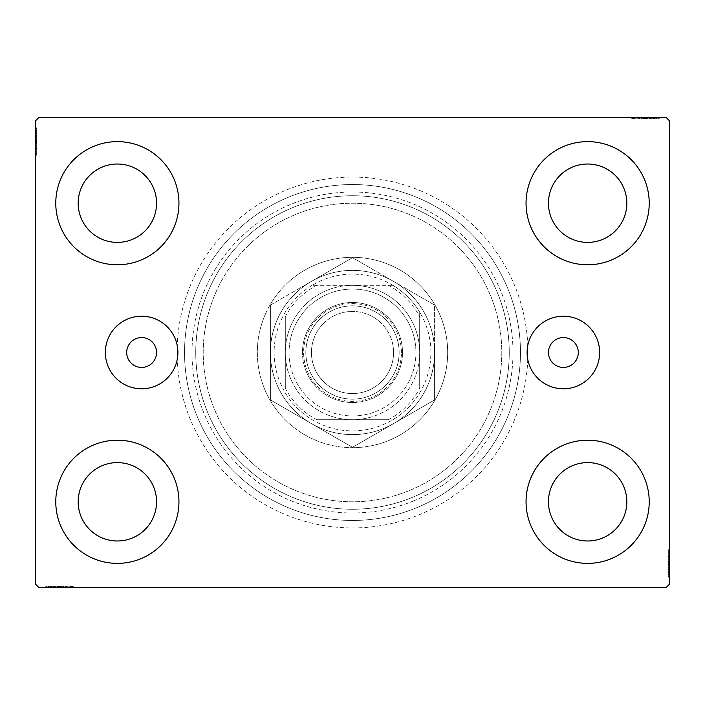 <?xml version="1.0" encoding="UTF-8"?>
<svg xmlns="http://www.w3.org/2000/svg" width="705" height="705" viewBox="0 0 705 705"><rect width="100%" height="100%" fill="white"/><g stroke="black" fill="none" stroke-linecap="round" stroke-linejoin="round"><path stroke-width="0.53" stroke-dasharray="3.52 2.64" d="M156.554 352.5A14.928 14.928 0 0 0 141.626 337.572A14.928 14.928 0 0 0 126.688 352.5A14.928 14.928 0 0 0 141.626 367.428A14.928 14.928 0 0 0 156.554 352.5M578.312 352.5A14.928 14.928 0 0 0 563.374 337.572A14.928 14.928 0 0 0 548.446 352.5A14.928 14.928 0 0 0 563.374 367.428A14.928 14.928 0 0 0 578.312 352.5M599.655 352.5A36.281 36.281 0 0 0 563.374 316.219A36.281 36.281 0 0 0 527.102 352.5A36.281 36.281 0 0 0 563.374 388.781A36.281 36.281 0 0 0 599.655 352.5M177.898 352.5A36.281 36.281 0 0 0 141.626 316.219A36.281 36.281 0 0 0 105.345 352.5A36.281 36.281 0 0 0 141.626 388.781A36.281 36.281 0 0 0 177.898 352.5M527.922 352.5A175.422 175.422 0 0 0 352.5 177.078A175.422 175.422 0 0 0 177.078 352.5A175.422 175.422 0 0 0 352.5 527.922A175.422 175.422 0 0 0 527.922 352.5M184.543 352.5A167.957 167.957 0 0 1 352.5 184.543A167.957 167.957 0 0 1 520.457 352.5A167.957 167.957 0 0 1 352.5 520.457A167.957 167.957 0 0 1 184.543 352.5A167.957 167.957 0 0 1 352.5 184.543A167.957 167.957 0 0 1 520.457 352.5A167.957 167.957 0 0 1 352.5 520.457A167.957 167.957 0 0 1 184.543 352.5M55.774 501.793A61.582 61.582 0 0 1 117.365 440.211A61.582 61.582 0 0 1 178.947 501.793A61.582 61.582 0 0 1 117.365 563.374A61.582 61.582 0 0 1 55.774 501.793A61.582 61.582 0 0 1 117.365 440.211A61.582 61.582 0 0 1 178.947 501.793A61.582 61.582 0 0 1 117.365 563.374A61.582 61.582 0 0 1 55.774 501.793A61.582 61.582 0 0 1 117.365 440.211A61.582 61.582 0 0 1 178.947 501.793A61.582 61.582 0 0 1 117.365 563.374A61.582 61.582 0 0 1 55.774 501.793M526.053 203.207A61.582 61.582 0 0 1 587.635 141.626A61.582 61.582 0 0 1 649.226 203.207A61.582 61.582 0 0 1 587.635 264.789A61.582 61.582 0 0 1 526.053 203.207A61.582 61.582 0 0 1 587.635 141.626A61.582 61.582 0 0 1 649.226 203.207A61.582 61.582 0 0 1 587.635 264.789A61.582 61.582 0 0 1 526.053 203.207A61.582 61.582 0 0 1 587.635 141.626A61.582 61.582 0 0 1 649.226 203.207A61.582 61.582 0 0 1 587.635 264.789A61.582 61.582 0 0 1 526.053 203.207M526.053 501.793A61.582 61.582 0 0 1 587.635 440.211A61.582 61.582 0 0 1 649.226 501.793A61.582 61.582 0 0 1 587.635 563.374A61.582 61.582 0 0 1 526.053 501.793A61.582 61.582 0 0 1 587.635 440.211A61.582 61.582 0 0 1 649.226 501.793A61.582 61.582 0 0 1 587.635 563.374A61.582 61.582 0 0 1 526.053 501.793A61.582 61.582 0 0 1 587.635 440.211A61.582 61.582 0 0 1 649.226 501.793A61.582 61.582 0 0 1 587.635 563.374A61.582 61.582 0 0 1 526.053 501.793M55.774 203.207A61.582 61.582 0 0 1 117.365 141.626A61.582 61.582 0 0 1 178.947 203.207A61.582 61.582 0 0 1 117.365 264.789A61.582 61.582 0 0 1 55.774 203.207A61.582 61.582 0 0 1 117.365 141.626A61.582 61.582 0 0 1 178.947 203.207A61.582 61.582 0 0 1 117.365 264.789A61.582 61.582 0 0 1 55.774 203.207A61.582 61.582 0 0 1 117.365 141.626A61.582 61.582 0 0 1 178.947 203.207A61.582 61.582 0 0 1 117.365 264.789A61.582 61.582 0 0 1 55.774 203.207M203.207 352.5A149.293 149.293 0 0 1 352.5 203.207A149.293 149.293 0 0 1 501.793 352.5A149.293 149.293 0 0 1 352.5 501.793A149.293 149.293 0 0 1 203.207 352.5A149.293 149.293 0 0 1 352.5 203.207A149.293 149.293 0 0 1 501.793 352.5A149.293 149.293 0 0 1 352.5 501.793A149.293 149.293 0 0 1 203.207 352.5A149.293 149.293 0 0 1 352.5 203.207A149.293 149.293 0 0 1 501.793 352.5A149.293 149.293 0 0 1 352.5 501.793A149.293 149.293 0 0 1 203.207 352.5A149.293 149.293 0 0 1 352.5 203.207A149.293 149.293 0 0 1 501.793 352.5A149.293 149.293 0 0 1 352.5 501.793A149.293 149.293 0 0 1 203.207 352.5M195.743 352.5A156.757 156.757 0 0 1 352.5 195.743A156.757 156.757 0 0 1 509.257 352.5A156.757 156.757 0 0 1 352.5 509.257A156.757 156.757 0 0 1 195.743 352.5A156.757 156.757 0 0 1 352.5 195.743A156.757 156.757 0 0 1 509.257 352.5A156.757 156.757 0 0 1 352.5 509.257A156.757 156.757 0 0 1 195.743 352.5M78.176 203.207A39.189 39.189 0 0 1 117.365 164.018A39.189 39.189 0 0 1 156.554 203.207A39.189 39.189 0 0 1 117.365 242.397A39.189 39.189 0 0 1 78.176 203.207M548.446 501.793A39.189 39.189 0 0 1 587.635 462.603A39.189 39.189 0 0 1 626.824 501.793A39.189 39.189 0 0 1 587.635 540.982A39.189 39.189 0 0 1 548.446 501.793M548.446 203.207A39.189 39.189 0 0 1 587.635 164.018A39.189 39.189 0 0 1 626.824 203.207A39.189 39.189 0 0 1 587.635 242.397A39.189 39.189 0 0 1 548.446 203.207M78.176 501.793A39.189 39.189 0 0 1 117.365 462.603A39.189 39.189 0 0 1 156.554 501.793A39.189 39.189 0 0 1 117.365 540.982A39.189 39.189 0 0 1 78.176 501.793M642.29 117.365L658.884 117.365L642.29 117.365L642.29 118.854L639.127 118.854L639.118 117.365L658.884 117.365L632.429 117.365L658.549 117.365L632.429 117.365L658.549 117.365L632.429 117.365L658.549 117.365L632.429 117.365L658.549 117.365L639.118 117.365L639.127 118.854L658.549 118.854L658.549 117.365L632.429 117.365L659.219 117.365L632.429 117.365L658.549 117.365L632.429 117.365L658.549 117.365L658.549 118.854L650.177 118.854L650.177 117.365L650.177 118.854L658.549 118.854L658.549 117.365L658.549 118.854L632.429 118.854L632.429 117.365L632.429 118.854L659.219 118.854L659.219 117.365L631.759 117.365L659.219 117.365L631.759 117.365L659.219 117.365L631.759 117.365L659.219 117.365L659.219 118.854L656.205 118.854L656.205 117.365M666.014 117.365L38.986 117.365L35.25 121.093L35.25 583.907L38.986 587.635L666.014 587.635L669.75 583.907L669.75 121.093L666.014 117.365M651.913 118.854L632.429 118.854L658.884 118.854L654.531 118.854L656.707 118.854L656.707 117.365L654.531 117.365L658.884 117.365L654.531 117.365L658.884 117.365L654.531 117.365L658.884 117.365L656.707 117.365L656.707 118.854L654.531 118.854L654.531 117.365L654.531 118.854L656.54 118.854L656.54 117.365L634.438 117.365L656.54 117.365L634.438 117.365L656.54 117.365L641.471 117.365L656.54 117.365L656.54 118.854L632.429 118.854L632.429 117.365L632.429 118.854L658.549 118.854L658.549 117.365L658.549 118.854L632.429 118.854L632.429 117.365L632.429 118.854L651.913 118.854L651.913 117.365M62.71 587.635L46.116 587.635L62.71 587.635L62.71 586.146L65.873 586.146L65.882 587.635L46.116 587.635L72.571 587.635L46.451 587.635L72.571 587.635L46.451 587.635L72.571 587.635L46.451 587.635L72.571 587.635L46.451 587.635L65.882 587.635L65.873 586.146L46.451 586.146L46.451 587.635L72.571 587.635L45.781 587.635L72.571 587.635L46.451 587.635L72.571 587.635L46.451 587.635L46.451 586.146L54.823 586.146L54.823 587.635L54.823 586.146L46.451 586.146L46.451 587.635L46.451 586.146L72.571 586.146L72.571 587.635L72.571 586.146L45.781 586.146L45.781 587.635L73.241 587.635L45.781 587.635L73.241 587.635L45.781 587.635L73.241 587.635L45.781 587.635L45.781 586.146L48.795 586.146L48.795 587.635M53.087 586.146L72.571 586.146L46.116 586.146L50.469 586.146L48.292 586.146L48.292 587.635L50.469 587.635L46.116 587.635L50.469 587.635L46.116 587.635L50.469 587.635L46.116 587.635L48.292 587.635L48.292 586.146L50.469 586.146L50.469 587.635L50.469 586.146L48.46 586.146L48.46 587.635L70.562 587.635L48.46 587.635L70.562 587.635L48.46 587.635L63.529 587.635L48.46 587.635L48.46 586.146L72.571 586.146L72.571 587.635L72.571 586.146L46.451 586.146L46.451 587.635L46.451 586.146L72.571 586.146L72.571 587.635L72.571 586.146L53.087 586.146L53.087 587.635M668.261 574.099L668.261 550.314L668.261 576.443L668.261 557.347L668.261 560.158L669.75 560.175L669.75 557.012L669.75 576.778L669.75 557.012L669.75 576.443L669.75 557.347L669.75 560.158L668.261 560.158L668.261 557.012L669.75 557.003L669.75 576.778L669.75 550.314L669.75 576.443L669.75 550.314L669.75 576.443L669.75 550.314L669.75 576.443L669.75 550.314L669.75 576.443L669.75 557.003L668.261 557.012L668.261 576.443L669.75 576.443L669.75 550.314L669.75 577.113L669.75 550.314L669.75 576.443L669.75 550.314L669.75 576.443L668.261 576.443L668.261 568.071L669.75 568.071L668.261 568.071L668.261 576.443L669.75 576.443L668.261 576.443L668.261 550.314L669.75 550.314L668.261 550.314L668.261 577.113L669.75 577.113L669.75 549.644L669.75 577.113L669.75 549.644L669.75 577.113L669.75 549.644L669.75 577.113L668.261 577.113L668.261 574.099L669.75 574.099M668.261 570.001L668.261 552.993L668.261 576.778L668.261 572.425L668.261 574.601L669.75 574.601L669.75 572.425L669.75 576.778L669.75 572.425L669.75 576.778L669.75 572.425L669.75 576.778L669.75 574.601L668.261 574.601L668.261 572.425L669.75 572.425L668.261 572.425L668.261 574.434L669.75 574.434L669.75 552.323L669.75 574.434L669.75 552.323L669.75 574.434L669.75 559.356L669.75 574.434L668.261 574.434L668.261 570.001L669.75 570.001M36.739 130.901L36.739 154.686L36.739 128.557L36.739 147.653L36.739 144.842L35.25 144.825L35.25 147.988L35.25 128.222L35.25 147.988L35.25 128.557L35.25 147.653L35.25 144.842L36.739 144.842L36.739 147.988L35.25 147.997L35.25 128.222L35.25 154.686L35.25 128.557L35.25 154.686L35.25 128.557L35.25 154.686L35.25 128.557L35.25 154.686L35.25 128.557L35.25 147.997L36.739 147.988L36.739 128.557L35.25 128.557L35.25 154.686L35.25 127.887L35.25 154.686L35.25 128.557L35.25 154.686L35.25 128.557L36.739 128.557L36.739 136.929L35.25 136.929L36.739 136.929L36.739 128.557L35.25 128.557L36.739 128.557L36.739 154.686L35.25 154.686L36.739 154.686L36.739 127.887L35.25 127.887L35.25 155.356L35.25 127.887L35.25 155.356L35.25 127.887L35.25 155.356L35.25 127.887L36.739 127.887L36.739 130.901L35.25 130.901M36.739 134.999L36.739 152.007L36.739 128.222L36.739 132.575L36.739 130.399L35.25 130.399L35.25 132.575L35.25 128.222L35.25 132.575L35.25 128.222L35.25 132.575L35.25 128.222L35.25 130.399L36.739 130.399L36.739 132.575L35.25 132.575L36.739 132.575L36.739 130.566L35.25 130.566L35.25 152.677L35.25 130.566L35.25 152.677L35.25 130.566L35.25 145.644L35.25 130.566L36.739 130.566L36.739 134.999L35.25 134.999M36.739 132.91L35.25 132.91M36.739 130.945L35.25 130.945M36.739 135.201L36.739 154.686L36.739 128.557L36.739 154.686L35.25 154.686L36.739 154.686L35.25 154.686L36.739 154.686L36.739 135.201L35.25 135.201M36.739 139.616L36.739 148.385L36.739 139.616L35.25 139.616L35.25 148.385L35.25 139.616L35.25 148.385L35.25 139.616L36.739 139.616L36.739 148.385L35.25 148.385L36.739 148.385L36.739 139.616L35.25 139.616L36.739 139.616M36.739 149.257L36.739 128.557L36.739 154.686L36.739 128.557L36.739 154.686L36.739 128.557L36.739 154.686L36.739 128.557L36.739 154.686L36.739 128.557L35.25 128.557L36.739 128.557L35.25 128.557L36.739 128.557L36.739 147.997L36.739 145.274L35.25 145.283L36.739 145.274L36.739 149.257L35.25 149.257M36.739 154.686L35.25 154.686L36.739 154.686M36.739 133.597L36.739 155.356L36.739 127.887L36.739 141.511L36.739 127.887L36.739 133.597L35.25 133.597M36.739 134.919L35.25 134.919M36.739 137.563L35.25 137.563M36.739 155.356L36.739 127.887L36.739 155.356L35.25 155.356M36.739 150.932L35.25 150.932M36.739 149.328L35.25 149.328M36.739 152.677L35.25 152.677L36.739 152.677L36.739 141.52L35.25 141.511L36.739 141.52L36.739 130.566L35.25 130.566L36.739 130.566L36.739 141.635L35.25 141.635L36.739 141.635L35.25 141.635L36.739 141.635L36.739 152.677L35.25 152.677M36.739 149.372L35.25 149.372M36.739 145.988L35.25 145.988M36.739 143.388L35.25 143.388M36.739 134.963L35.25 134.963L36.739 134.972M36.739 128.557L35.25 128.557L36.739 128.557M36.739 134.867L35.25 134.867M36.739 127.887L35.25 127.887L36.739 127.887M36.739 148.209L35.25 148.209M36.739 142.657L35.25 142.657M36.739 135.977L35.25 135.977L35.25 140.956L35.25 131.236L35.25 135.977L36.739 135.977L36.739 140.956L36.739 135.977M36.739 152.007L35.25 152.007L35.25 131.236L35.25 152.007L36.739 152.007L36.739 131.236L35.25 131.236L36.739 131.236L36.739 141.3L35.25 141.291L36.739 141.3L36.739 152.007L35.25 152.007L36.739 152.007M36.739 148.165L35.25 148.165M36.739 143.635L35.25 143.635M36.739 140.956L35.25 140.956L36.739 140.956M36.739 140.647L35.25 140.647M36.739 133.642L36.739 147.988L36.739 141.529L35.25 141.511L36.739 141.52L36.739 130.566L35.25 130.566L36.739 130.566L36.739 133.642L35.25 133.642M36.739 153.743L35.25 153.743M36.739 131.236L35.25 131.236M36.739 151.275L35.25 151.275M36.739 131.905L35.25 131.905M36.739 136.929L35.25 136.929L36.739 136.929M36.739 144.842L36.739 138.057L36.739 145.644L35.25 145.644L36.739 145.644L36.739 138.039L35.25 138.057L36.739 138.057L36.739 128.222L35.25 128.222L36.739 128.222L36.739 130.399L36.739 128.222L35.25 128.222L36.739 128.222L36.739 130.399L35.25 130.399L36.739 130.399L36.739 132.575L35.25 132.575L36.739 132.575L36.739 128.222L36.739 147.988L35.25 147.988L36.739 147.988L36.739 144.842L35.25 144.842M36.739 143.071L35.25 143.071M36.739 141.344L35.25 141.344M36.739 136.691L35.25 136.691M36.739 133.738L35.25 133.738M36.739 130.813L35.25 130.813M36.739 135.466L35.25 135.466M36.739 137.431L35.25 137.431M36.739 140.039L35.25 140.039M36.739 142.974L35.25 142.974M36.739 147.653L35.25 147.653L36.739 147.653M36.739 147.336L35.25 147.336M36.739 145.3L35.25 145.3M36.739 141.529L35.25 141.529M36.739 130.566L36.739 138.039L36.739 130.566M36.739 138.039L35.25 138.039L36.739 138.039M36.739 145.644L35.25 145.644M36.739 128.222L36.739 130.399L35.25 130.399L36.739 130.399L36.739 132.575L36.739 128.222L35.25 128.222M668.261 572.09L669.75 572.09M668.261 574.055L669.75 574.055M668.261 569.799L668.261 550.314L668.261 576.443L668.261 550.314L669.75 550.314L668.261 550.314L669.75 550.314L668.261 550.314L668.261 569.799L669.75 569.799M668.261 565.384L668.261 556.615L668.261 565.384L669.75 565.384L669.75 556.615L669.75 565.384L669.75 556.615L669.75 565.384L668.261 565.384L668.261 556.615L669.75 556.615L668.261 556.615L668.261 565.384L669.75 565.384L668.261 565.384M668.261 555.743L668.261 576.443L668.261 550.314L668.261 576.443L668.261 550.314L668.261 576.443L668.261 550.314L668.261 576.443L668.261 550.314L668.261 576.443L669.75 576.443L668.261 576.443L669.75 576.443L668.261 576.443L668.261 557.003L668.261 559.726L669.75 559.717L668.261 559.726L668.261 555.743L669.75 555.743M668.261 550.314L669.75 550.314L668.261 550.314M668.261 571.402L668.261 549.644L668.261 577.113L668.261 563.489L668.261 577.113L668.261 571.402L669.75 571.402M668.261 570.081L669.75 570.081M668.261 567.437L669.75 567.437M668.261 549.644L668.261 577.113L668.261 549.644L669.75 549.644M668.261 554.068L669.75 554.068M668.261 555.672L669.75 555.672M668.261 552.323L669.75 552.323L668.261 552.323L668.261 563.48L669.75 563.489L668.261 563.48L668.261 574.434L669.75 574.434L668.261 574.434L668.261 563.365L669.75 563.365L668.261 563.365L669.75 563.365L668.261 563.365L668.261 552.323L669.75 552.323M668.261 555.628L669.75 555.628M668.261 559.012L669.75 559.012M668.261 561.612L669.75 561.612M668.261 570.037L669.75 570.037L668.261 570.028M668.261 576.443L669.75 576.443L668.261 576.443M668.261 570.134L669.75 570.134M668.261 577.113L669.75 577.113L668.261 577.113M668.261 556.791L669.75 556.791M668.261 562.343L669.75 562.343M668.261 569.023L669.75 569.023L669.75 564.044L669.75 573.764L669.75 569.023L668.261 569.023L668.261 564.044L668.261 569.023M668.261 552.993L669.75 552.993L669.75 573.764L669.75 552.993L668.261 552.993L668.261 573.764L669.75 573.764L668.261 573.764L668.261 563.7L669.75 563.709L668.261 563.7L668.261 552.993L669.75 552.993L668.261 552.993M668.261 556.835L669.75 556.835M668.261 561.365L669.75 561.365M668.261 564.044L669.75 564.044L668.261 564.044M668.261 564.352L669.75 564.352M668.261 571.358L668.261 557.012L668.261 563.471L669.75 563.489L668.261 563.48L668.261 574.434L669.75 574.434L668.261 574.434L668.261 571.358L669.75 571.358M668.261 551.257L669.75 551.257M668.261 573.764L669.75 573.764M668.261 553.725L669.75 553.725M668.261 573.095L669.75 573.095M668.261 568.071L669.75 568.071L668.261 568.071M668.261 560.158L668.261 566.943L668.261 559.356L669.75 559.356L668.261 559.356L668.261 566.961L669.75 566.943L668.261 566.943L668.261 576.778L669.75 576.778L668.261 576.778L668.261 574.601L668.261 576.778L669.75 576.778L668.261 576.778L668.261 574.601L669.75 574.601L668.261 574.601L668.261 572.425L669.75 572.425L668.261 572.425L668.261 576.778L668.261 557.012L669.75 557.012L668.261 557.012L668.261 560.158L669.75 560.158M668.261 561.929L669.75 561.929M668.261 563.656L669.75 563.656M668.261 568.309L669.75 568.309M668.261 571.261L669.75 571.261M668.261 574.187L669.75 574.187M668.261 569.534L669.75 569.534M668.261 567.569L669.75 567.569M668.261 564.961L669.75 564.961M668.261 562.026L669.75 562.026M668.261 557.347L669.75 557.347L668.261 557.347M668.261 557.664L669.75 557.664M668.261 559.699L669.75 559.699M668.261 563.471L669.75 563.471M668.261 574.434L668.261 566.961L668.261 574.434M668.261 566.961L669.75 566.961L668.261 566.961M668.261 559.356L669.75 559.356M668.261 576.778L668.261 574.601L669.75 574.601L668.261 574.601L668.261 572.425L668.261 576.778L669.75 576.778M48.795 586.146L50.804 586.146L50.804 587.635M50.804 586.146L48.83 586.146L48.83 587.635M48.83 586.146L52.884 586.146L52.884 587.635L52.866 586.146L55.448 586.146L55.448 587.635M57.502 586.146L66.27 586.146L57.502 586.146L57.502 587.635L66.27 587.635L57.502 587.635L66.27 587.635L57.502 587.635L57.502 586.146L66.27 586.146L66.27 587.635L66.27 586.146L57.502 586.146L57.502 587.635L57.502 586.146M52.752 586.146L72.571 586.146L46.451 586.146L72.571 586.146L72.571 587.635L72.571 586.146L72.571 587.635L72.571 586.146L52.752 586.146L52.752 587.635M66.103 586.146L46.451 586.146L46.451 587.635L46.451 586.146L46.451 587.635L46.451 586.146L46.451 587.635L46.451 586.146L72.571 586.146L72.571 587.635L72.571 586.146L72.571 587.635L72.571 586.146L66.103 586.146L66.103 587.635M68.817 586.146L45.781 586.146L51.491 586.146L51.491 587.635L51.527 586.146L52.813 586.146L52.813 587.635L52.849 586.146L48.46 586.146L59.528 586.146L59.52 587.635L59.528 586.146L45.781 586.146L45.781 587.635L45.781 586.146L59.396 586.146L59.396 587.635L59.405 586.146L73.241 586.146L73.241 587.635L73.241 586.146L68.817 586.146L68.817 587.635M55.448 586.146L63.168 586.146L63.168 587.635L63.186 586.146L67.142 586.146L67.142 587.635M67.142 586.146L59.52 586.146L70.562 586.146L70.562 587.635L70.562 586.146L48.46 586.146L48.46 587.635L48.46 586.146L59.528 586.146L59.52 587.635L59.528 586.146L45.781 586.146L59.396 586.146L59.396 587.635L59.405 586.146L73.241 586.146L73.241 587.635M67.213 586.146L67.213 587.635M67.257 586.146L67.257 587.635M63.882 586.146L63.882 587.635M61.282 586.146L61.282 587.635M60.542 586.146L60.542 587.635M53.862 586.146L53.862 587.635L58.841 587.635L49.13 587.635L53.862 587.635L53.862 586.146L58.841 586.146L53.862 586.146M71.628 586.146L59.185 586.146L69.892 586.146L69.892 587.635L49.13 587.635L69.892 587.635L69.892 586.146L49.13 586.146L49.13 587.635L49.13 586.146L59.185 586.146L59.185 587.635L59.185 586.146L46.451 586.146L46.451 587.635L46.451 586.146L72.571 586.146L72.571 587.635L72.571 586.146L71.628 586.146L71.628 587.635M66.05 586.146L66.05 587.635M61.52 586.146L61.52 587.635M58.841 586.146L58.841 587.635L58.841 586.146M58.533 586.146L58.533 587.635M73.241 586.146L48.46 586.146L48.46 587.635L48.46 586.146L53.351 586.146L53.351 587.635M70.562 586.146L70.562 587.635M69.892 586.146L69.892 587.635L69.892 586.146M49.13 586.146L49.13 587.635M69.16 586.146L69.16 587.635M49.791 586.146L49.791 587.635M72.571 586.146L72.571 587.635L72.571 586.146L46.451 586.146L46.451 587.635L46.451 586.146L54.823 586.146L54.823 587.635L54.823 586.146L46.451 586.146L46.451 587.635L46.451 586.146L72.571 586.146M63.159 586.146L63.159 587.635M53.351 586.146L65.873 586.146L63.186 586.146L63.529 587.635L63.529 586.146L59.414 586.146L59.414 587.635M60.956 586.146L60.956 587.635M59.229 586.146L59.229 587.635M54.576 586.146L54.576 587.635M51.632 586.146L51.632 587.635M46.116 586.146L50.469 586.146L46.116 586.146L46.116 587.635L46.116 586.146L48.292 586.146L46.116 586.146L46.116 587.635L46.116 586.146L48.292 586.146L48.292 587.635L48.292 586.146L50.469 586.146L50.469 587.635L50.469 586.146L46.116 586.146L55.942 586.146L55.942 587.635L55.942 586.146L46.116 586.146L46.116 587.635M48.698 586.146L48.698 587.635M55.316 586.146L55.316 587.635M57.925 586.146L57.925 587.635M60.868 586.146L60.868 587.635M59.414 586.146L46.451 586.146L46.451 587.635L46.451 586.146L65.539 586.146L65.539 587.635L65.539 586.146L62.727 586.146L62.727 587.635L62.727 586.146L65.873 586.146L65.873 587.635L65.873 586.146L55.942 586.146L62.71 586.146M65.221 586.146L65.221 587.635M48.46 586.146L55.924 586.146L48.46 586.146M63.529 586.146L55.924 586.146L63.529 586.146L63.529 587.635M55.924 586.146L55.924 587.635L55.924 586.146M48.292 586.146L48.292 587.635L48.292 586.146M656.205 118.854L654.196 118.854L654.196 117.365M654.196 118.854L656.17 118.854L656.17 117.365M656.17 118.854L652.116 118.854L652.116 117.365L652.134 118.854L649.552 118.854L649.552 117.365M647.498 118.854L638.73 118.854L647.498 118.854L647.498 117.365L638.73 117.365L647.498 117.365L638.73 117.365L647.498 117.365L647.498 118.854L638.73 118.854L638.73 117.365L638.73 118.854L647.498 118.854L647.498 117.365L647.498 118.854M652.248 118.854L632.429 118.854L658.549 118.854L632.429 118.854L632.429 117.365L632.429 118.854L632.429 117.365L632.429 118.854L652.248 118.854L652.248 117.365M638.897 118.854L658.549 118.854L658.549 117.365L658.549 118.854L658.549 117.365L658.549 118.854L658.549 117.365L658.549 118.854L632.429 118.854L632.429 117.365L632.429 118.854L632.429 117.365L632.429 118.854L638.897 118.854L638.897 117.365M636.183 118.854L659.219 118.854L653.509 118.854L653.509 117.365L653.473 118.854L652.187 118.854L652.187 117.365L652.151 118.854L656.54 118.854L645.472 118.854L645.48 117.365L645.472 118.854L659.219 118.854L659.219 117.365L659.219 118.854L645.604 118.854L645.604 117.365L645.595 118.854L631.759 118.854L631.759 117.365L631.759 118.854L636.183 118.854L636.183 117.365M649.552 118.854L641.832 118.854L641.832 117.365L641.814 118.854L637.858 118.854L637.858 117.365M637.858 118.854L645.48 118.854L634.438 118.854L634.438 117.365L634.438 118.854L656.54 118.854L656.54 117.365L656.54 118.854L645.472 118.854L645.48 117.365L645.472 118.854L659.219 118.854L645.604 118.854L645.604 117.365L645.595 118.854L631.759 118.854L631.759 117.365M637.787 118.854L637.787 117.365M637.743 118.854L637.743 117.365M641.118 118.854L641.118 117.365M643.718 118.854L643.718 117.365M644.458 118.854L644.458 117.365M651.138 118.854L651.138 117.365L646.159 117.365L655.87 117.365L651.138 117.365L651.138 118.854L646.159 118.854L651.138 118.854M633.372 118.854L645.815 118.854L635.108 118.854L635.108 117.365L655.87 117.365L635.108 117.365L635.108 118.854L655.87 118.854L655.87 117.365L655.87 118.854L645.815 118.854L645.815 117.365L645.815 118.854L658.549 118.854L658.549 117.365L658.549 118.854L632.429 118.854L632.429 117.365L632.429 118.854L633.372 118.854L633.372 117.365M638.95 118.854L638.95 117.365M643.48 118.854L643.48 117.365M646.159 118.854L646.159 117.365L646.159 118.854M646.467 118.854L646.467 117.365M631.759 118.854L656.54 118.854L656.54 117.365L656.54 118.854L651.649 118.854L651.649 117.365M634.438 118.854L634.438 117.365M635.108 118.854L635.108 117.365L635.108 118.854M655.87 118.854L655.87 117.365M635.839 118.854L635.839 117.365M655.209 118.854L655.209 117.365M632.429 118.854L632.429 117.365L632.429 118.854L658.549 118.854L658.549 117.365L658.549 118.854L650.177 118.854L650.177 117.365L650.177 118.854L658.549 118.854L658.549 117.365L658.549 118.854L632.429 118.854M641.841 118.854L641.841 117.365M651.649 118.854L639.127 118.854L641.814 118.854L641.471 117.365L641.471 118.854L645.586 118.854L645.586 117.365M644.044 118.854L644.044 117.365M645.771 118.854L645.771 117.365M650.424 118.854L650.424 117.365M653.368 118.854L653.368 117.365M658.884 118.854L654.531 118.854L658.884 118.854L658.884 117.365L658.884 118.854L656.707 118.854L658.884 118.854L658.884 117.365L658.884 118.854L656.707 118.854L656.707 117.365L656.707 118.854L654.531 118.854L654.531 117.365L654.531 118.854L658.884 118.854L649.058 118.854L649.058 117.365L649.058 118.854L658.884 118.854L658.884 117.365M656.302 118.854L656.302 117.365M649.684 118.854L649.684 117.365M647.075 118.854L647.075 117.365M644.132 118.854L644.132 117.365M645.586 118.854L658.549 118.854L658.549 117.365L658.549 118.854L639.461 118.854L639.461 117.365L639.461 118.854L642.273 118.854L642.273 117.365L642.273 118.854L639.127 118.854L639.127 117.365L639.127 118.854L649.058 118.854L642.29 118.854M639.779 118.854L639.779 117.365M656.54 118.854L649.076 118.854L656.54 118.854M641.471 118.854L649.076 118.854L641.471 118.854L641.471 117.365M649.076 118.854L649.076 117.365L649.076 118.854M656.707 118.854L656.707 117.365L656.707 118.854M413.782 500.832A160.493 160.493 0 0 1 204.168 413.782A160.493 160.493 0 0 1 291.218 204.168A160.493 160.493 0 0 1 500.832 291.218A160.493 160.493 0 0 1 413.782 500.832M288.363 197.268A167.957 167.957 0 0 0 197.268 416.637A167.957 167.957 0 0 0 416.637 507.732A167.957 167.957 0 0 0 507.732 288.363A167.957 167.957 0 0 0 288.363 197.268A167.957 167.957 0 0 0 197.268 416.637A167.957 167.957 0 0 0 416.637 507.732A167.957 167.957 0 0 0 507.732 288.363A167.957 167.957 0 0 0 288.363 197.268M321.145 276.607A82.115 82.115 0 0 1 428.393 321.145A82.115 82.115 0 0 1 383.855 428.393A82.115 82.115 0 0 1 276.607 383.855A82.115 82.115 0 0 1 321.145 276.607A82.115 82.115 0 0 1 428.393 321.145A82.115 82.115 0 0 1 383.855 428.393A82.115 82.115 0 0 1 276.607 383.855A82.115 82.115 0 0 1 321.145 276.607M316.157 264.534A95.175 95.175 0 0 1 440.466 316.157A95.175 95.175 0 0 1 388.843 440.466A95.175 95.175 0 0 0 440.466 316.157A95.175 95.175 0 0 0 316.157 264.534A95.175 95.175 0 0 0 264.534 388.843A95.175 95.175 0 0 0 388.843 440.466A95.175 95.175 0 0 1 264.534 388.843A95.175 95.175 0 0 1 316.157 264.534M292.645 207.623A156.757 156.757 0 0 0 207.623 412.355A156.757 156.757 0 0 0 412.355 497.377A156.757 156.757 0 0 0 497.377 292.645A156.757 156.757 0 0 0 292.645 207.623A156.757 156.757 0 0 0 207.623 412.355A156.757 156.757 0 0 0 412.355 497.377A156.757 156.757 0 0 0 497.377 292.645A156.757 156.757 0 0 0 292.645 207.623M401.392 352.5A48.892 48.892 0 0 0 352.5 303.608A48.892 48.892 0 0 0 303.608 352.5A48.892 48.892 0 0 0 352.5 401.392A48.892 48.892 0 0 0 401.392 352.5M305.847 352.5A46.653 46.653 0 0 1 352.5 305.847A46.653 46.653 0 0 1 399.153 352.5A46.653 46.653 0 0 1 352.5 399.153A46.653 46.653 0 0 1 305.847 352.5A46.653 46.653 0 0 1 352.5 305.847A46.653 46.653 0 0 1 399.153 352.5A46.653 46.653 0 0 1 352.5 399.153A46.653 46.653 0 0 1 305.847 352.5M419.687 316.668L419.687 312.13A78.378 78.378 0 0 1 312.13 419.687A78.378 78.378 0 0 1 312.13 285.313L392.87 285.313A78.378 78.378 0 0 1 419.687 312.13L419.687 388.332A76.14 76.14 0 0 1 388.332 419.687L316.668 419.687A76.14 76.14 0 0 1 285.313 388.332L285.313 316.668A76.14 76.14 0 0 1 316.668 285.313L388.332 285.313A76.14 76.14 0 0 1 419.687 316.668L419.687 388.332M270.385 352.5A82.115 82.115 0 0 0 352.5 434.615A82.115 82.115 0 0 0 434.615 352.5A82.115 82.115 0 0 1 352.5 434.615A82.115 82.115 0 0 1 270.385 352.5A82.115 82.115 0 0 1 352.5 270.385A82.115 82.115 0 0 1 434.615 352.5A82.115 82.115 0 0 0 352.5 270.385A82.115 82.115 0 0 0 270.385 352.5L270.385 305.089L270.385 399.911L311.443 423.608L270.385 399.911L270.385 352.5A82.115 82.115 0 0 1 311.443 281.392L352.5 257.686L311.443 281.392A82.115 82.115 0 0 1 393.557 281.392L352.5 257.686L393.557 281.392A82.115 82.115 0 0 1 434.615 352.5L434.615 399.911L352.5 447.314L434.615 399.911L434.615 305.089L434.615 352.5A82.115 82.115 0 0 1 311.443 423.608L352.5 447.314L311.443 423.608A82.115 82.115 0 0 1 311.443 281.392A82.115 82.115 0 0 1 434.615 352.5A82.115 82.115 0 0 1 311.443 423.608L352.5 447.314L434.615 399.911L434.615 305.089L352.5 257.686L270.385 305.089L270.385 352.5A82.115 82.115 0 0 0 311.443 423.608A82.115 82.115 0 0 1 270.385 352.5L270.385 399.911L311.443 423.608L270.385 399.911L270.385 352.5A82.115 82.115 0 0 1 393.557 281.392A82.115 82.115 0 0 1 393.557 423.608A82.115 82.115 0 0 1 311.443 423.608L352.5 447.314L434.615 399.911L434.615 305.089L352.5 257.686L270.385 305.089L270.385 352.5M316.668 285.313L312.13 285.313A78.378 78.378 0 0 1 392.87 285.313L388.332 285.313M285.313 388.332L285.313 316.668M388.332 419.687L316.668 419.687M285.313 392.87A78.378 78.378 0 0 0 312.13 419.687M419.687 312.13A78.378 78.378 0 0 0 392.87 285.313M312.13 285.313A78.378 78.378 0 0 0 285.313 312.13M392.87 419.687A78.378 78.378 0 0 0 419.687 392.87M289.05 352.5A63.45 63.45 0 0 0 352.5 415.95A63.45 63.45 0 0 0 415.95 352.5A63.45 63.45 0 0 1 352.5 415.95A63.45 63.45 0 0 1 289.05 352.5A63.45 63.45 0 0 1 352.5 289.05A63.45 63.45 0 0 1 415.95 352.5A63.45 63.45 0 0 0 352.5 289.05A63.45 63.45 0 0 0 289.05 352.5M419.687 352.5A67.186 67.186 0 0 1 352.5 419.687A67.186 67.186 0 0 1 285.313 352.5A67.186 67.186 0 0 0 352.5 419.687A67.186 67.186 0 0 0 419.687 352.5A67.186 67.186 0 0 0 352.5 285.313A67.186 67.186 0 0 0 285.313 352.5A67.186 67.186 0 0 1 352.5 285.313A67.186 67.186 0 0 1 419.687 352.5M311.443 352.5A41.057 41.057 0 0 1 352.5 311.443A41.057 41.057 0 0 1 393.557 352.5A41.057 41.057 0 0 0 352.5 311.443A41.057 41.057 0 0 0 311.443 352.5A41.057 41.057 0 0 0 352.5 393.557A41.057 41.057 0 0 0 393.557 352.5A41.057 41.057 0 0 1 352.5 393.557A41.057 41.057 0 0 1 311.443 352.5A41.057 41.057 0 0 0 352.5 393.557A41.057 41.057 0 0 0 393.557 352.5A41.057 41.057 0 0 1 352.5 393.557A41.057 41.057 0 0 1 311.443 352.5M36.739 137.308L35.25 137.308M36.739 137.043L35.25 137.043M36.739 141.723L35.25 141.723M36.739 139.37L35.25 139.37M668.261 567.692L669.75 567.692M668.261 567.957L669.75 567.957M668.261 563.277L669.75 563.277M668.261 565.63L669.75 565.63M55.193 586.146L55.193 587.635M54.928 586.146L54.928 587.635M59.617 586.146L59.617 587.635M57.264 586.146L57.264 587.635M649.807 118.854L649.807 117.365M650.072 118.854L650.072 117.365M645.383 118.854L645.383 117.365M647.736 118.854L647.736 117.365M402.511 352.5A50.011 50.011 0 0 0 352.5 302.489A50.011 50.011 0 0 0 302.489 352.5A50.011 50.011 0 0 1 352.5 302.489A50.011 50.011 0 0 1 402.511 352.5A50.011 50.011 0 0 1 352.5 402.511A50.011 50.011 0 0 1 302.489 352.5A50.011 50.011 0 0 0 352.5 402.511A50.011 50.011 0 0 0 402.511 352.5"/><path stroke-width="1.06" d="M156.554 352.5A14.928 14.928 0 0 0 141.626 337.572A14.928 14.928 0 0 0 126.688 352.5A14.928 14.928 0 0 0 141.626 367.428A14.928 14.928 0 0 0 156.554 352.5M578.312 352.5A14.928 14.928 0 0 0 563.374 337.572A14.928 14.928 0 0 0 548.446 352.5A14.928 14.928 0 0 0 563.374 367.428A14.928 14.928 0 0 0 578.312 352.5M599.655 352.5A36.281 36.281 0 0 0 563.374 316.219A36.281 36.281 0 0 0 527.102 352.5A36.281 36.281 0 0 0 563.374 388.781A36.281 36.281 0 0 0 599.655 352.5M177.898 352.5A36.281 36.281 0 0 0 141.626 316.219A36.281 36.281 0 0 0 105.345 352.5A36.281 36.281 0 0 0 141.626 388.781A36.281 36.281 0 0 0 177.898 352.5M55.774 501.793A61.582 61.582 0 0 1 117.365 440.211A61.582 61.582 0 0 1 178.947 501.793A61.582 61.582 0 0 1 117.365 563.374A61.582 61.582 0 0 1 55.774 501.793M526.053 203.207A61.582 61.582 0 0 1 587.635 141.626A61.582 61.582 0 0 1 649.226 203.207A61.582 61.582 0 0 1 587.635 264.789A61.582 61.582 0 0 1 526.053 203.207M526.053 501.793A61.582 61.582 0 0 1 587.635 440.211A61.582 61.582 0 0 1 649.226 501.793A61.582 61.582 0 0 1 587.635 563.374A61.582 61.582 0 0 1 526.053 501.793M55.774 203.207A61.582 61.582 0 0 1 117.365 141.626A61.582 61.582 0 0 1 178.947 203.207A61.582 61.582 0 0 1 117.365 264.789A61.582 61.582 0 0 1 55.774 203.207M78.176 203.207A39.189 39.189 0 0 1 117.365 164.018A39.189 39.189 0 0 1 156.554 203.207A39.189 39.189 0 0 1 117.365 242.397A39.189 39.189 0 0 1 78.176 203.207M548.446 501.793A39.189 39.189 0 0 1 587.635 462.603A39.189 39.189 0 0 1 626.824 501.793A39.189 39.189 0 0 1 587.635 540.982A39.189 39.189 0 0 1 548.446 501.793M548.446 203.207A39.189 39.189 0 0 1 587.635 164.018A39.189 39.189 0 0 1 626.824 203.207A39.189 39.189 0 0 1 587.635 242.397A39.189 39.189 0 0 1 548.446 203.207M78.176 501.793A39.189 39.189 0 0 1 117.365 462.603A39.189 39.189 0 0 1 156.554 501.793A39.189 39.189 0 0 1 117.365 540.982A39.189 39.189 0 0 1 78.176 501.793M666.014 117.365L38.986 117.365L35.25 121.093L35.25 583.907L38.986 587.635L666.014 587.635L669.75 583.907L669.75 121.093L666.014 117.365"/></g></svg>
